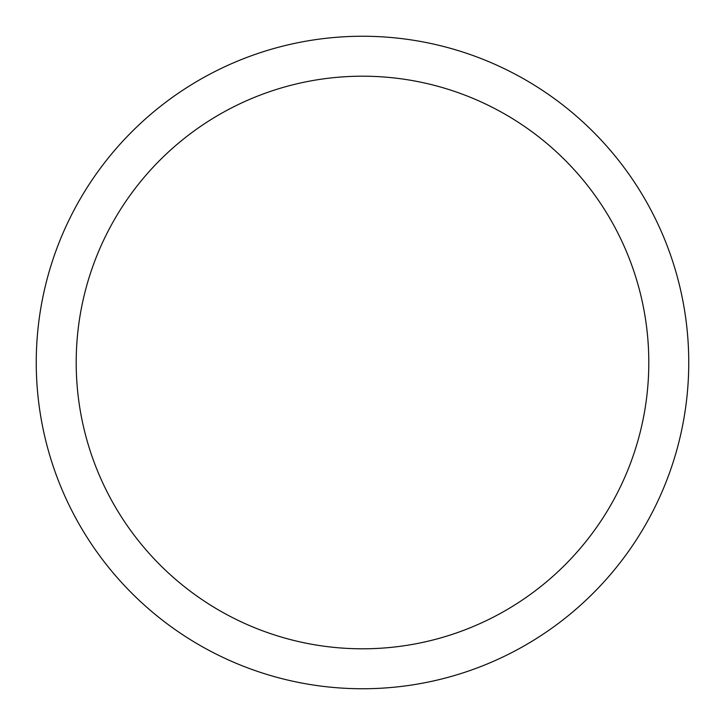 <?xml version="1.0" encoding="UTF-8"?>
<svg xmlns="http://www.w3.org/2000/svg" width="725" height="725" viewBox="0 0 725 725"><rect width="100%" height="100%" fill="white"/><g stroke="black" fill="none" stroke-linecap="round" stroke-linejoin="round"><path stroke-width="1.09" d="M362.5 36.25A326.25 326.25 0 0 1 688.75 362.5A326.25 326.25 0 0 1 362.5 688.75A326.25 326.25 0 0 1 36.25 362.5A326.25 326.25 0 0 1 362.5 36.25M362.5 76.198A286.303 286.303 0 0 1 648.803 362.5A286.303 286.303 0 0 1 362.5 648.803A286.303 286.303 0 0 1 76.198 362.5A286.303 286.303 0 0 1 362.5 76.198"/></g></svg>
